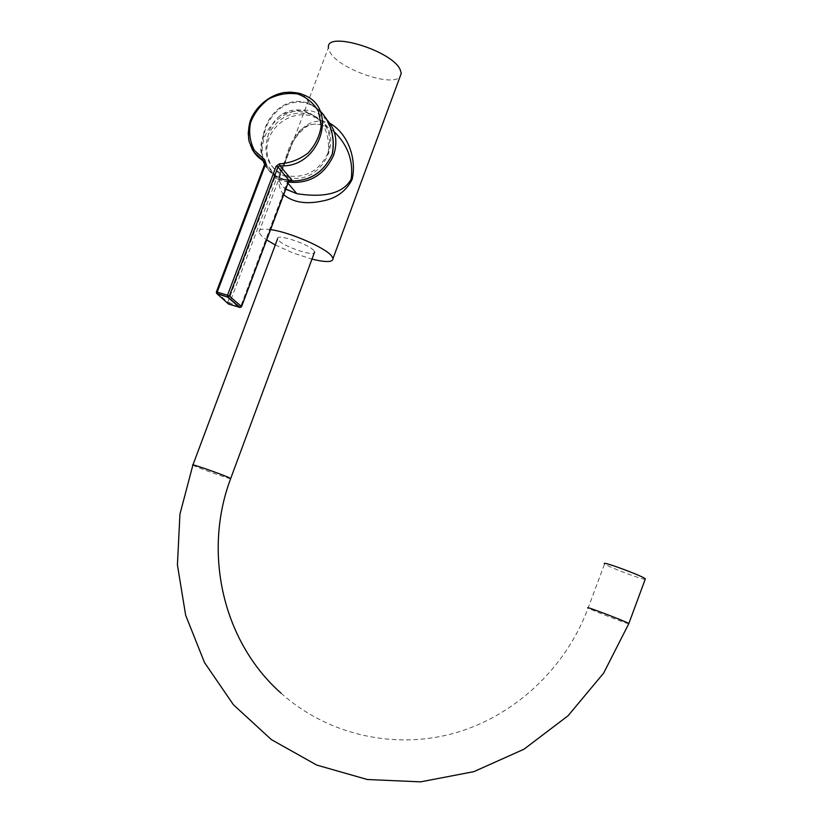 <?xml version="1.0" encoding="UTF-8"?>
<svg xmlns="http://www.w3.org/2000/svg" width="823" height="823" viewBox="0 0 823 823"><rect width="100%" height="100%" fill="white"/><g stroke="black" fill="none" stroke-linecap="round" stroke-linejoin="round"><path stroke-width="0.62" stroke-dasharray="4.12 3.09" d="M334.22 131.773L327.533 127.04C302.35 115.95 290.498 139.354 284.758 161.606L284.593 162.038C276.867 173.859 277.248 182.84 285.725 188.992M283.606 194.629C277.012 186.626 277.433 176.009 284.881 162.769C291.517 140.363 304.448 113.44 329.848 123.255M327.091 119.963L317.966 113.409C299.243 103.842 272.032 116.053 264.636 137.132C261.611 145.373 261.364 153.397 263.905 161.215M264.461 162.748C268.637 172.624 276.075 178.972 286.754 181.77L288.307 182.099M270.479 229.596C262.362 228.516 258.515 229.38 258.936 232.189L261.2 235.584L266.621 239.884M258.936 232.189L328.418 47.559L330.074 52.394C339.21 69.039 392.16 87.526 399.999 76.786M275.273 244.976L293.286 253.062L311.968 259.111M313.748 250.511C308.255 243.721 275.314 233.094 277.577 238.814L278.627 240.419C284.707 247.312 316.701 257.568 314.633 251.931L313.748 250.511M645.191 579.299C641.724 579.618 606.86 566.347 604.596 563.868L604.483 563.745M289.387 180.206L283.184 179.002L275.921 175.927L274.728 177.768L276.477 178.663L276.837 177.747L275.952 175.937L265.088 162.368M289.068 180.237L287.556 181.698L240.697 306.506L229.607 303.142L276.477 178.663L281.847 180.607L288.441 181.76M287.289 176.955L287.885 177.11C322.925 187.675 348.674 130.775 315.147 117.422L310.302 115.693C294.284 111.434 275.026 122.01 268.977 138.295C262.702 154.508 271.168 172.655 287.289 176.955M263.782 161.143C260.696 153.016 260.757 144.581 263.957 135.846C264.996 123.069 280.036 97.659 305.456 102.824C330.496 110.529 335.671 141.618 332.019 153.952L328.038 152.893L328.449 150.331C329.416 130.291 321.268 117.103 303.996 110.755C295.169 108.677 287.124 110.385 279.851 115.868C274.069 120.518 270.232 126.691 268.339 134.386L267.825 136.885L263.257 135.62C260.13 144.22 260.017 152.553 262.907 160.608M328.038 152.893C319.345 170.917 305.59 178.54 286.764 175.783L286.167 175.618C268.689 168.756 262.568 155.845 267.825 136.885M319.808 110.498L310.014 103.914L305.415 102.33C285.478 97.073 266.508 114.634 263.257 135.62M251.879 148.696C236.685 122.658 268.915 84.224 298.698 93.277L303.245 94.789L309.983 103.904M274.728 177.768L227.796 302.329L216.439 292.155L265.078 163.52L265.006 162.11M265.037 163.283L276.837 177.747M288.904 180.721L288.071 180.823M332.348 154.004L332.019 153.952C325.445 172.779 302.699 185.062 284.655 179.651C275.684 177.027 269.1 171.698 264.903 163.654M284.881 162.769L284.593 162.038M192.942 464.913L194.279 465.828C200.802 468.915 228.681 478.78 230.625 478.688M628.762 623.741C625.552 623.299 590.636 609.802 588.106 608.022L587.982 607.94M328.449 150.331C332.081 134.447 327.194 122.843 313.789 115.508L308.923 113.78C291.095 110.879 277.567 117.74 268.339 134.386M264.615 164.405C268.833 172.048 275.232 177.182 283.832 179.815L288.822 180.865L283.832 179.815L283.184 179.002L289.47 180.165M241.561 306.65L240.697 306.506L240.069 307.452M228.588 304.078L229.607 303.142L227.806 302.329L228.578 304.068M216.367 291.99L216.49 293.348M317.966 113.409L327.533 127.04C322.462 124.664 317.781 123.759 313.481 124.304C308.172 124.119 301.681 129.324 294.006 139.931C293.153 140.167 287.217 155.598 284.881 162.697L280.036 175.464C278.04 179.826 279.923 184.383 285.663 189.146M286.754 181.77L287.916 183.138M281.085 693.223C325.918 733.468 391.223 749.866 452.166 733.766C513.017 717.44 565.514 669.078 588.106 608.022L604.596 563.868M315.147 117.422L313.789 115.508L308.419 113.121C298.461 109.922 288.935 110.838 279.851 115.868M287.885 177.11L286.764 175.783M310.014 103.914C319.777 109.5 325.805 115.487 328.11 121.886"/><path stroke-width="1.23" d="M285.725 188.992L296.877 193.693C319.108 197.201 341.679 195.679 350.968 179.507L351.236 178.735C353.437 160.711 347.769 145.054 334.22 131.773M329.848 123.255C348.314 133.83 356.863 159.178 352.121 179.435C346.01 191.389 335.969 198.6 322.009 201.1C305.796 204.526 292.988 202.365 283.606 194.629M263.905 161.215L264.461 162.748M288.307 182.099C309.129 184.115 324.2 175.237 333.521 155.475C338.078 141.731 335.928 129.89 327.091 119.963M287.916 183.138L296.877 193.693L285.663 189.146M311.968 259.111C326.134 262.547 333.161 262.321 333.058 258.432L331.453 255.778C324.828 247.404 289.038 231.942 270.479 229.596M399.999 76.786L401.264 73.35L400.132 69.533C392.005 50.635 325.939 30.523 328.418 47.559M266.621 239.884L275.273 244.976M604.483 563.745C600.697 560.453 642.557 575.894 645.355 578.847L645.191 579.299M265.088 162.368L253.937 152.09L249.225 141.793C247.97 135.281 248.258 128.481 250.079 121.423C254.924 107.319 269.028 94.861 284.686 92.474C293.111 92.001 299.294 92.773 303.245 94.789C339.662 107.597 319.89 169.199 279.892 165.732L292.144 180.371L289.068 180.237M279.635 163.777C289.963 163.16 299.438 159.58 308.059 153.037C315.353 145.095 319.715 136.052 321.145 125.898L318.604 111.712C313.861 103.266 306.897 97.361 297.731 93.997C287.896 92.536 278.267 94.172 268.833 98.894C260.284 105.231 254.163 113.235 250.47 122.905C248.659 132.863 249.997 142.04 254.461 150.434L264.739 159.744L265.911 163.324L217.221 292.124L227.508 295.241L276.199 166.123L279.635 163.777L279.892 165.732L277.979 167.028L229.35 296.064L241.489 306.485L288.441 181.76M332.307 153.983L332.348 154.004C323.501 173.015 308.995 181.965 288.822 180.875C308.954 181.934 323.449 172.974 332.307 153.983C335.187 137.071 331.021 122.576 319.808 110.498M265.006 162.11L264.43 161.534C258.947 158.458 254.76 154.179 251.879 148.696M288.389 181.513L289.048 180.155L292.144 180.371L289.387 180.206M265.037 163.283L264.739 159.744M276.199 166.123L277.979 167.028L289.058 180.453L241.581 306.588L239.678 307.452L227.446 297L229.35 296.064L227.508 295.241L227.446 297L217.169 293.883L216.346 292.052L217.221 292.124L217.231 293.945L228.578 304.068L240.069 307.452M289.47 180.165L291.846 180.299L288.904 180.721M332.348 154.004L332.348 154.004C334.395 142.863 332.986 132.153 328.11 121.886M352.121 179.435L351.236 178.735M230.625 478.688L229.494 477.865C222.549 474.501 189.197 462.886 192.87 465.108L179.939 514.159L177.418 564.917L185.638 615.162L204.505 662.556L233.454 704.786L271.395 739.62L316.721 765.071L367.325 779.515L420.646 781.85L473.842 771.655L523.932 749.249L568.065 715.753L603.701 673.029L628.762 623.741M587.982 607.94C583.888 605.44 625.737 621.386 628.854 623.515L645.355 578.847M264.903 163.654L263.782 161.143M262.907 160.608L264.615 164.405M216.49 293.348L227.961 297.103L240.121 307.504L241.561 306.65M265.911 163.324L265.006 163.386L216.367 291.99M333.058 258.432L401.264 73.35M192.942 464.913L277.577 238.814M314.633 251.931L230.697 478.502C203.014 551.698 222.015 640.86 281.085 693.223"/></g></svg>
